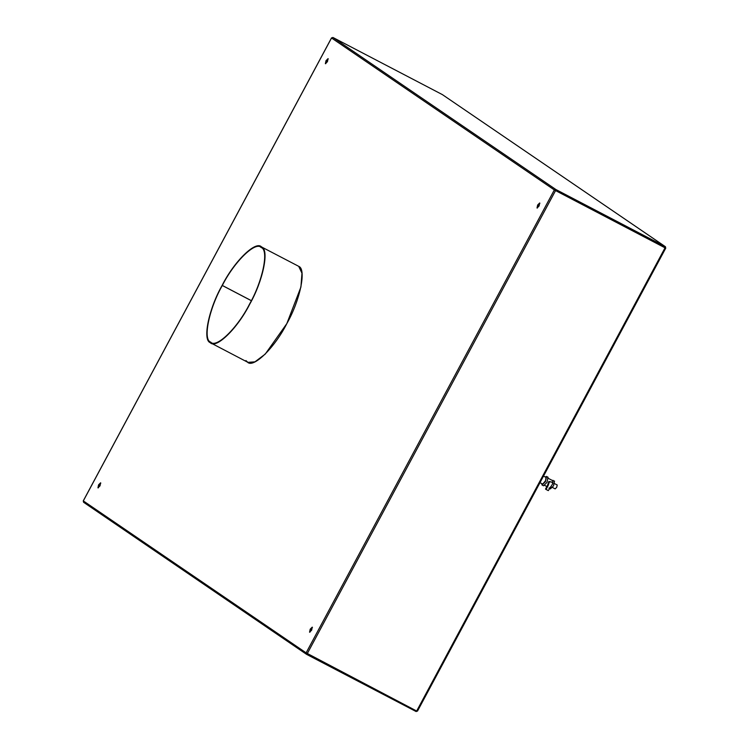 <?xml version="1.0" encoding="UTF-8"?>
<svg xmlns="http://www.w3.org/2000/svg" width="749" height="749" viewBox="0 0 749 749"><rect width="100%" height="100%" fill="white"/><g stroke="black" fill="none" stroke-linecap="round" stroke-linejoin="round"><path stroke-width="1.12" d="M310.751 629.469L312.436 627.456L310.751 629.469L309.964 632.184L310.751 629.469M311.65 630.171L312.249 627.147L310.198 629.179L309.571 632.193L311.65 630.171M538.194 205.292L539.879 203.279L538.194 205.292L537.408 208.007L538.194 205.292M539.093 205.994L539.692 202.97L537.642 205.001L537.014 208.016L539.093 205.994M326.564 60.969L328.249 58.956L326.564 60.969L325.778 63.684L326.564 60.969M327.453 61.671L328.053 58.637L326.002 60.678L325.384 63.693L327.453 61.671M99.121 485.146L100.806 483.133L99.121 485.146L98.334 487.861L99.121 485.146M100.02 485.848L100.609 482.815L98.559 484.856L97.941 487.871L100.02 485.848M245.915 360.569L247.9 362.347L254.941 361.851L265.24 354.099L286.83 323.605L300.929 287.026L301.969 273.179L298.692 266.354C306.659 268.872 300.143 300.358 286.83 323.605C274.752 347.695 253.059 368.836 247.385 362.039M417.53 710.932L416.669 711.026L417.53 710.932L665.664 248.153L554.335 189.937L665.224 247.479L416.669 711.026L306.126 652.856L306.622 654.373L416.135 711.55L417.474 710.988M665.112 247.863L665.056 247.357L665.112 247.863M554.887 190.227L555.87 189.516L554.335 189.937L331.535 37.993L332.893 37.45L442.406 94.627L665.486 246.758L555.87 189.516L332.893 37.45M665.683 248.078L665.393 246.702L665.131 247.788L555.561 190.096M561.113 193.083L560.542 192.699M566.075 195.676L565.504 195.292M332.35 37.974L331.535 37.993L332.35 37.974M306.856 653.737L306.519 654.308L83.542 502.242L83.317 500.912L83.794 501.521L83.317 500.912L331.535 37.993M416.912 710.698L416.135 711.55M306.931 653.793L416.088 710.726M210.572 342.078C216.18 348.791 237.611 327.903 249.539 304.113C262.684 281.137 269.134 250.044 261.251 247.554C255.652 240.85 234.24 261.701 222.313 285.491C209.14 308.494 202.698 339.597 210.572 342.078L211.078 342.377M222.125 285.406L251.327 300.686L222.125 285.406C208.812 308.663 202.296 340.14 210.263 342.658L247.9 362.347M210.263 342.658C215.937 349.446 237.63 328.315 249.707 304.225C263.011 280.969 269.537 249.492 261.57 246.973L298.177 266.054M261.57 246.973C255.896 240.186 234.222 261.298 222.144 285.369L251.346 300.649M261.251 247.554L260.746 247.254M539.973 482.693L542.744 484.079L545.572 480.699L546.021 477.413L543.502 476.102M552.472 487.477L555.149 488.882L556.722 487.309L557.209 484.987L554.503 483.582M548.933 488.114L550.421 488.891L553.567 485.755L554.532 481.12L552.285 480.437M549.738 487.945L550.983 486.7M541.724 483.601L542.004 484.987L543.531 485.792L547.004 482.337L548.053 477.244L546.527 476.439L545.188 476.982M542.051 485.015L545.515 481.56L546.527 476.439M549.981 487.487L550.73 486.766M548.109 485.661L546.077 489.453L548.305 490.614L552.818 483.62L551.798 482.047L549.401 481.841L548.109 485.661L547.556 485.277L548.839 481.457L551.798 482.047M552.715 483.245L552.837 480.727L547.603 477.993M552.781 483.47L553.005 480.315M546.077 489.453L545.515 489.078L547.556 485.277M83.317 500.912L306.126 652.856L554.335 189.937M307.156 653.849L555.711 190.293M665.393 246.702L442.406 94.627M579.969 202.932L579.398 202.548M576.281 201.013L575.719 200.62M662.706 246.131L662.135 245.747M83.635 502.298L306.622 654.373M665.777 248.069L417.502 711.091M83.223 500.978L331.545 37.862M546.873 486.541L544.692 485.399"/></g></svg>
